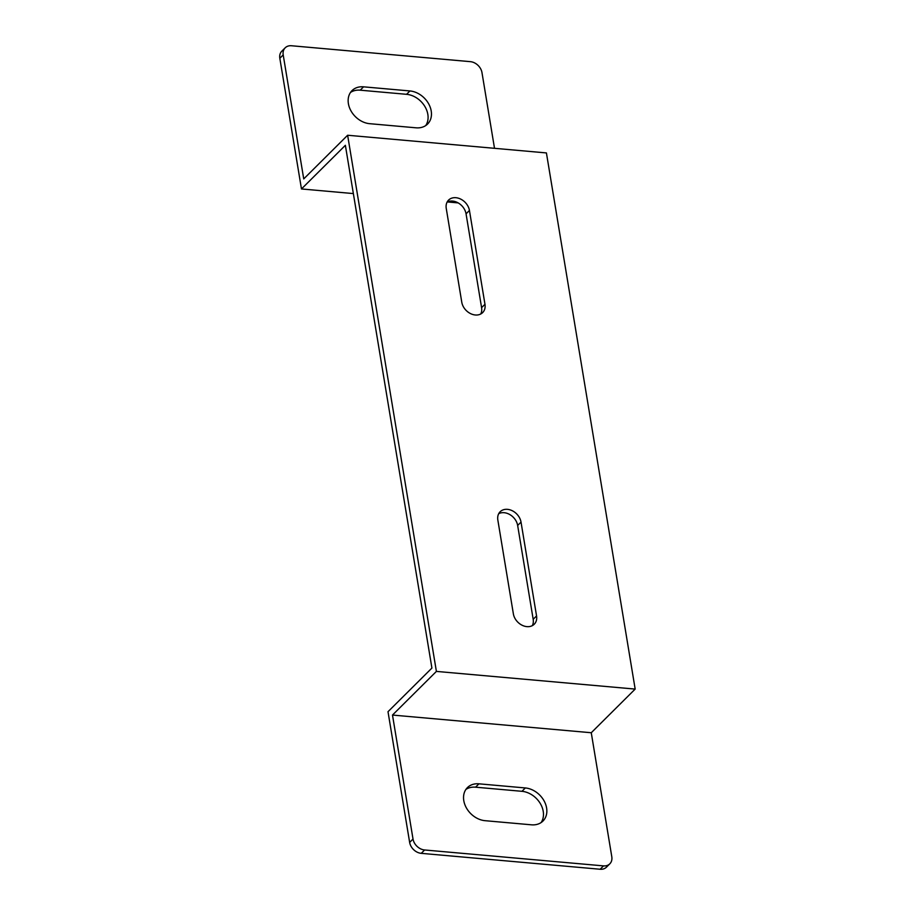 <?xml version="1.0" encoding="UTF-8"?>
<svg xmlns="http://www.w3.org/2000/svg" width="915" height="915" viewBox="0 0 915 915"><rect width="100%" height="100%" fill="white"/><g stroke="black" fill="none" stroke-linecap="round" stroke-linejoin="round"><path stroke-width="1.37" d="M347.631 135.248L436.398 671.404L635.17 689.087L546.415 152.931L347.631 135.248L303.734 178.905L283.204 54.923A11.277 8.727 -134.8 0 1 285.194 47.809A11.277 8.727 -134.8 0 1 291.485 45.75L470.379 61.66A11.277 8.727 -134.8 0 1 481.976 72.594L494.512 148.322M484.973 304.295A13.153 10.179 -134.8 0 1 482.651 312.598A13.153 10.179 -134.8 0 1 470.493 313.582A13.153 10.179 -134.8 0 1 461.778 302.236L446.246 208.403A13.153 10.179 -134.8 0 1 448.567 200.099A13.153 10.179 -134.8 0 1 460.725 199.115A13.153 10.179 -134.8 0 1 469.441 210.461L484.973 304.295L481.587 307.646L466.055 213.824A13.153 10.179 45.2 0 0 447.138 202.043M497.84 520.04A13.153 10.179 -134.8 0 1 500.15 511.748A13.153 10.179 -134.8 0 1 512.32 510.753A13.153 10.179 -134.8 0 1 521.024 522.11L536.556 615.932A13.153 10.179 -134.8 0 1 534.246 624.236A13.153 10.179 -134.8 0 1 522.088 625.231A13.153 10.179 -134.8 0 1 513.372 613.874L497.84 520.04M369.671 123.685A20.679 16.001 -134.8 0 1 350.742 110.441A20.679 16.001 -134.8 0 1 352.035 90.596A20.679 16.001 -134.8 0 1 363.564 86.834L409.943 90.951A20.679 16.001 -134.8 0 1 428.861 104.196A20.679 16.001 -134.8 0 1 427.579 124.051A20.679 16.001 -134.8 0 1 416.05 127.814L369.671 123.685M409.646 842.406A11.277 8.727 45.2 0 0 421.243 853.34L424.617 849.978A11.277 8.727 -134.8 0 1 413.02 839.044L409.646 842.406L388.006 711.71L431.914 668.064L430.805 661.362L345.367 145.313L301.47 188.959L279.83 58.274L283.204 54.923M480.707 314.017A13.153 10.179 45.2 0 0 481.587 307.646M532.301 625.654A13.153 10.179 45.2 0 0 533.182 619.295L517.65 525.462A13.153 10.179 45.2 0 0 498.721 513.681M458.163 202.901L447.332 201.941M353.362 193.58L301.47 188.959M600.137 869.25A11.277 8.727 45.2 0 0 606.428 867.191L609.802 863.84A11.277 8.727 -134.8 0 1 603.523 865.887L600.137 869.25L421.243 853.34M541.108 822.562A20.679 16.001 45.2 0 0 540.125 803.244A20.679 16.001 45.2 0 0 521.95 791.315L475.571 787.186A20.679 16.001 45.2 0 0 465.895 789.439M635.17 689.087L591.262 732.743L392.489 715.061L436.398 671.404M609.802 863.84A11.277 8.727 -134.8 0 0 611.792 856.726L591.262 732.743M392.489 715.061L413.02 839.044M424.617 849.978L603.523 865.887M525.336 787.952A20.679 16.001 -134.8 0 1 544.253 801.197A20.679 16.001 -134.8 0 1 542.961 821.052A20.679 16.001 -134.8 0 1 531.432 824.815L485.053 820.686A20.679 16.001 -134.8 0 1 466.135 807.442A20.679 16.001 -134.8 0 1 467.428 787.598A20.679 16.001 -134.8 0 1 478.957 783.823L525.336 787.952L521.95 791.315M285.194 47.809L281.82 51.16A11.277 8.727 45.2 0 0 279.83 58.274M425.727 125.561A20.679 16.001 45.2 0 0 424.732 106.243A20.679 16.001 45.2 0 0 406.569 94.314L360.19 90.185A20.679 16.001 45.2 0 0 350.514 92.438M469.441 210.461L466.055 213.824M521.024 522.11L517.65 525.462M536.556 615.932L533.182 619.295M363.564 86.834L360.19 90.185M409.943 90.951L406.569 94.314M478.957 783.823L475.571 787.186"/></g></svg>
